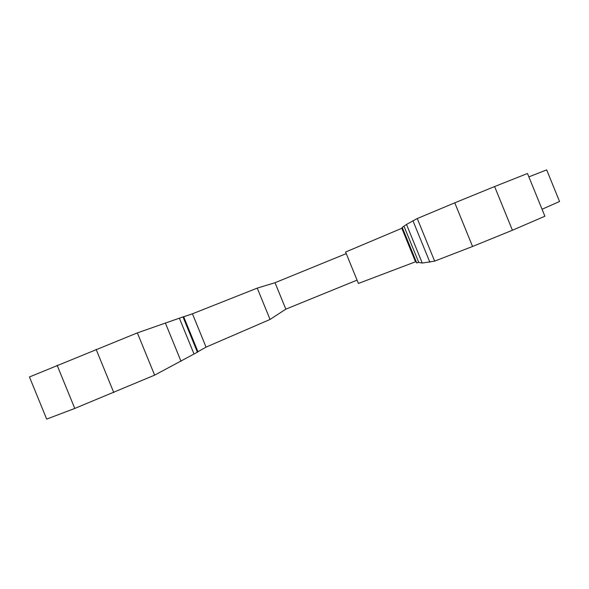 <?xml version="1.0" encoding="UTF-8"?>
<svg xmlns="http://www.w3.org/2000/svg" width="589" height="589" viewBox="0 0 589 589"><rect width="100%" height="100%" fill="white"/><g stroke="black" fill="none" stroke-linecap="round" stroke-linejoin="round"><path stroke-width="0.88" d="M74.766 408.442L46.678 419.103L29.45 376.967L137.362 332.881L183.65 316.683L198.014 351.861L154.627 375.141L74.766 408.442L57.126 365.283M346.251 253.623L275.034 282.713L285.827 309.159L270.042 319.452L206.054 347.12L197.948 351.714M285.827 309.159L357.067 280.128M415.495 261.796L358.414 283.442L345.596 252.026L401.831 228.282L415.495 261.796L416.239 261.936M402.243 227.391L406.506 224.431L417.262 218.534L454.767 202.83L472.562 246.474L434.638 261.126L422.254 263.062L418.75 262.407L416.607 262.849M472.562 246.474L512.415 230.247L544.899 216.229L527.486 173.505L494.605 186.551L512.415 230.247M528.863 176.877L546.673 169.897L559.55 201.497L542.049 209.242M454.767 202.83L494.605 186.551M402.339 227.862L401.831 228.282M275.034 282.713L257.246 288.109L270.042 319.452M183.68 316.757L192.448 313.797L257.246 288.109M434.638 261.126L417.262 218.534M404.083 226.426L418.75 262.407M192.448 313.797L206.054 347.12M179.387 318.207L193.995 353.952M137.362 332.881L154.627 375.141M96.117 349.351L113.773 392.561M406.506 224.431L422.254 263.062M416.732 262.915L402.221 227.339M182.98 316.889L197.418 352.244M181.022 361.307L165.354 322.941M412.933 220.72L429.86 262.208M402.14 227.376L416.644 262.937"/></g></svg>
